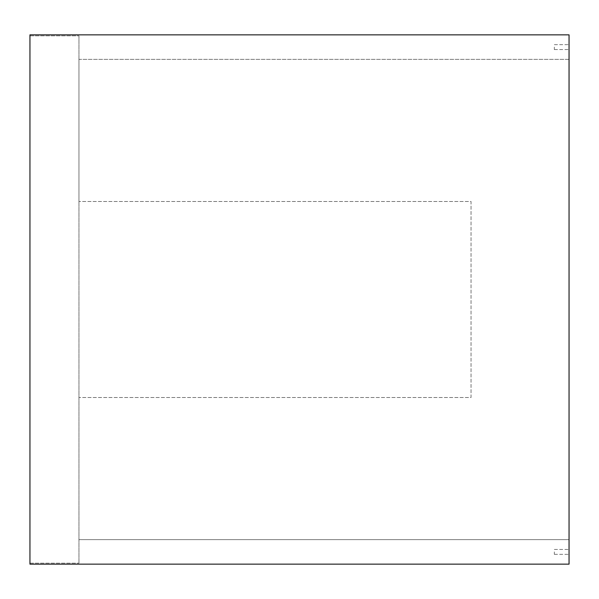<?xml version="1.0" encoding="UTF-8"?>
<svg xmlns="http://www.w3.org/2000/svg" width="599" height="599" viewBox="0 0 599 599"><rect width="100%" height="100%" fill="white"/><g stroke="black" fill="none" stroke-linecap="round" stroke-linejoin="round"><path stroke-width="0.45" stroke-dasharray="3 2.25" d="M569.05 564.146L569.05 34.854L29.95 34.854L29.95 564.146L569.05 564.146M78.956 35.828L78.956 563.172L78.956 35.828L29.95 35.828L29.95 563.172L29.95 35.828L78.956 35.828M78.956 59.353L78.956 201.481L78.956 59.353L569.05 59.353L569.05 539.647L569.05 59.353L78.956 59.353M78.956 397.519L78.956 539.647L78.956 397.519L471.031 397.519L471.031 201.481L78.956 201.481L471.031 201.481L471.031 397.519L78.956 397.519M569.05 47.104L569.05 49.552L569.05 47.104M569.05 551.896L569.05 554.345L569.05 551.896M78.956 539.647L569.05 539.647L78.956 539.647M554.345 551.896L554.345 554.345L554.345 551.896M554.345 47.104L554.345 49.552L554.345 47.104M29.95 563.172L78.956 563.172L29.95 563.172M554.345 554.345L569.05 554.345L554.345 554.345M554.345 549.448L569.05 549.448L554.345 549.448M554.345 49.552L569.05 49.552L554.345 49.552M554.345 44.655L569.05 44.655L554.345 44.655"/><path stroke-width="0.9" d="M29.95 564.146L569.05 564.146L569.05 34.854L29.95 34.854L29.95 564.146"/></g></svg>
